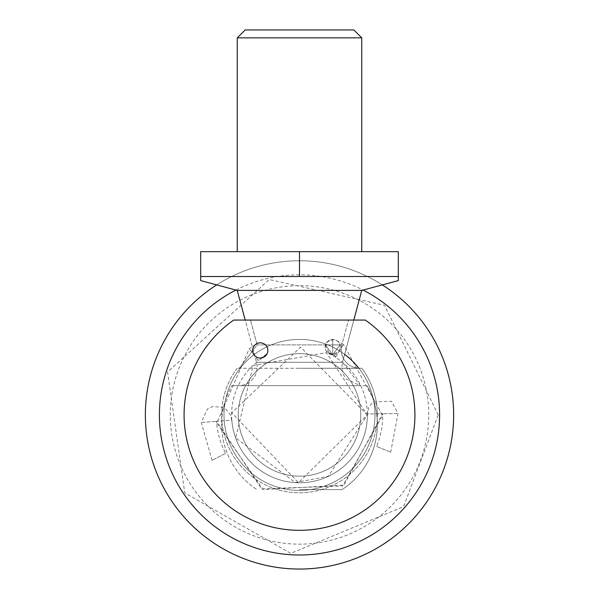 <?xml version="1.0" encoding="UTF-8"?>
<svg xmlns="http://www.w3.org/2000/svg" width="599" height="599" viewBox="0 0 599 599"><rect width="100%" height="100%" fill="white"/><g stroke="black" fill="none" stroke-linecap="round" stroke-linejoin="round"><path stroke-width="0.45" stroke-dasharray="3 2.25" d="M332.73 354.833L329.465 354.106A67.784 67.784 0 0 0 329.21 353.987L325.646 344.088L327.443 341.52L329.764 340.007L332.73 339.416L335.522 339.94L337.971 341.475L339.858 344.193L340.434 347.128L339.468 350.864L332.73 354.833L340.105 344.889L325.354 344.889L332.73 354.833L325.354 344.889L340.105 344.889L332.73 354.833L332.73 339.416L332.73 354.833M299.5 320.053L250.494 320.053L299.5 320.053M299.5 368.273L359.797 368.273A18.576 18.576 0 0 1 341.857 344.889L257.143 344.889L341.857 344.889L348.506 320.053L341.857 344.889A18.576 18.576 0 0 0 359.797 368.273L299.5 368.273M325.646 344.088A75.489 75.489 0 0 0 226.1 397.272A75.489 75.489 0 0 0 290.62 489.877A75.489 75.489 0 0 0 374.989 414.905A75.489 75.489 0 0 0 299.5 339.416A75.489 75.489 0 0 0 224.011 414.905A75.489 75.489 0 0 0 299.5 490.401A75.489 75.489 0 0 0 339.468 350.864M361.848 368.273L237.152 368.273L361.848 368.273A77.863 77.863 0 0 1 377.363 414.905A77.863 77.863 0 0 0 361.848 368.273M344.612 354.376A75.489 75.489 0 0 0 224.011 414.905A75.489 75.489 0 0 0 299.5 490.401A75.489 75.489 0 0 0 374.989 414.905A75.489 75.489 0 0 0 299.5 339.416A75.489 75.489 0 0 0 224.011 414.905A75.489 75.489 0 0 0 299.5 490.401A75.489 75.489 0 0 0 374.989 414.905A75.489 75.489 0 0 0 299.5 339.416A75.489 75.489 0 0 0 224.011 414.905A75.489 75.489 0 0 0 367.404 447.895A75.489 75.489 0 0 0 358.838 368.243M235.939 290.058A140.099 140.099 0 0 1 363.061 290.058M382.312 284.899A154.145 154.145 0 0 0 216.688 284.899A154.145 154.145 0 0 1 299.5 260.767A154.145 154.145 0 0 0 145.355 414.905A154.145 154.145 0 0 0 299.5 569.05A154.145 154.145 0 0 0 453.645 414.905A154.145 154.145 0 0 1 299.5 569.05A154.145 154.145 0 0 0 453.645 414.905A154.145 154.145 0 0 0 299.5 260.767A154.145 154.145 0 0 1 382.312 284.899A154.145 154.145 0 0 0 145.355 414.905A154.145 154.145 0 0 0 299.5 569.05M299.5 476.168A61.263 61.263 0 0 0 360.763 414.905A61.263 61.263 0 0 0 299.5 353.65A61.263 61.263 0 0 0 238.237 414.905A61.263 61.263 0 0 0 299.5 476.168A61.263 61.263 0 0 0 360.763 414.905A61.263 61.263 0 0 0 299.5 353.65A61.263 61.263 0 0 0 238.237 414.905A61.263 61.263 0 0 0 299.5 476.168M237.249 290.41L361.751 290.41L299.5 290.41L361.751 290.41L342.493 362.275L341.857 367.157L342.321 371.208L344.043 375.82L346.229 379.055L360.433 385.659L238.567 385.659A18.576 18.576 0 0 0 256.507 362.275L245.193 320.053L353.807 320.053L342.493 362.275L256.507 362.275L342.493 362.275L256.507 362.275L342.493 362.275L360.433 385.659L231.955 385.659L367.045 385.659L238.567 385.659A18.576 18.576 0 0 0 256.507 362.275L237.249 290.41L299.5 290.41L237.249 290.41L200.68 280.609M365.24 320.053L233.76 320.053L365.24 320.053A115.405 115.405 0 0 1 299.5 530.317A115.405 115.405 0 0 1 233.76 320.053M299.5 490.401A75.489 75.489 0 0 0 374.989 414.905A75.489 75.489 0 0 0 299.5 339.416A75.489 75.489 0 0 0 224.011 414.905A75.489 75.489 0 0 0 299.5 490.401M299.5 251.677L398.32 251.677L200.68 251.677L299.5 251.677L299.5 276.513L200.68 276.513L398.32 276.513L299.5 276.513L398.32 276.513L398.32 251.677L398.32 276.513L398.32 251.677L299.5 251.677L299.5 276.513L299.5 251.677L361.751 251.677L200.68 251.677L200.68 276.513L200.68 251.677L200.68 276.513L299.5 276.513M299.5 489.608L342.036 489.608A77.863 77.863 0 0 0 367.022 385.621A77.863 77.863 0 0 1 342.036 489.608L299.5 489.608M221.637 424.392A77.863 77.863 0 0 0 256.964 489.608A77.863 77.863 0 0 1 231.978 385.621A77.863 77.863 0 0 0 221.637 424.392M299.5 29.95L353.844 29.95L245.156 29.95L353.844 29.95L361.751 37.857L237.249 37.857L361.751 37.857L237.249 37.857L245.156 29.95L299.5 29.95M299.5 385.659L231.955 385.659L299.5 385.659M225.591 453.323L212.091 460.339L225.591 453.323A83.298 83.298 0 0 1 216.449 421.329L231.82 420.139A67.882 67.882 0 0 0 334.684 472.955A67.882 67.882 0 0 0 335.447 357.326L343.504 344.418L335.447 357.326M335.455 357.318L326.26 351.126A7.607 7.607 0 0 1 334.744 339.79A7.607 7.607 0 0 1 338.824 351.68A7.607 7.607 0 0 1 326.26 351.126A7.607 7.607 0 0 1 332.497 339.521A7.607 7.607 0 0 1 339.431 350.729A7.607 7.607 0 0 1 326.26 351.126L335.957 356.502M376.599 446.442L390.683 452.208L376.599 446.442A83.298 83.298 0 0 0 382.791 413.752L367.374 413.961A67.882 67.882 0 0 1 269.737 475.92A67.882 67.882 0 0 1 258.469 360.83L249.266 348.715L258.469 360.83L267.049 353.829A7.607 7.607 0 0 0 256.514 343.796A7.607 7.607 0 0 0 255.002 355.941A7.607 7.607 0 0 0 267.049 353.829L257.877 360.066M428.742 414.905A129.242 129.242 0 0 0 299.5 285.663A129.242 129.242 0 0 0 170.258 414.905A129.242 129.242 0 0 0 299.5 544.147A129.242 129.242 0 0 0 428.742 414.905M202.245 422.43L216.449 421.329L202.245 422.43M212.091 460.339L201.279 422.505L207.374 409.065L212.533 406.541L222.873 407.372L226.145 409.379L230.42 414.822L231.82 420.139L216.651 421.314L261.538 488.829L342.568 485.976L382.596 415.466L343.504 344.418M397.032 413.55L382.791 413.752L397.032 413.55M390.683 452.208L398.006 413.542L391.521 401.24L372.945 401.936L368.842 407.208L367.374 413.961L382.589 413.752L344.021 485.078L263.066 489.593L216.801 423.006L249.266 348.715L256.507 343.811M257.143 344.889L250.494 320.053L257.143 344.889L239.203 368.273L257.143 344.889M367.284 414.905L300.563 347.135L231.753 412.778L298.437 482.682L367.284 414.905L326.418 352.699L253.1 365.495L235.721 437.869L295.247 482.554L328.357 476.242L367.284 414.905M438.228 414.905L384.528 305.295L269.236 279.523L167.563 372.039L184.762 492.887L290.792 553.364L403.561 506.649L438.228 414.905M237.152 368.273A77.863 77.863 0 0 0 299.5 492.767A77.863 77.863 0 0 0 377.363 414.905A77.863 77.863 0 0 1 299.5 492.767A77.863 77.863 0 0 1 237.152 368.273M361.751 251.677L361.751 37.857M237.249 251.677L237.249 37.857M361.751 290.41L398.32 280.609M343.512 344.418L336.032 340.269L333.665 339.581L327.368 341.737L325.175 347.929"/><path stroke-width="0.9" d="M363.061 290.058A140.099 140.099 0 0 1 299.5 555.003A140.099 140.099 0 0 1 235.939 290.058M299.5 569.05A154.145 154.145 0 0 1 216.688 284.899A154.145 154.145 0 0 0 299.5 569.05A154.145 154.145 0 0 0 382.312 284.899A154.145 154.145 0 0 1 453.645 414.905A154.145 154.145 0 0 0 382.312 284.899M358.838 368.243A75.489 75.489 0 0 0 344.612 354.376M361.751 290.41L353.807 320.053L365.24 320.053L233.76 320.053L245.193 320.053L237.249 290.41L361.751 290.41L398.32 280.609L398.32 276.513L398.32 280.609L398.32 276.513L200.68 276.513L200.68 280.609L200.68 251.677L398.32 251.677L398.32 280.609M299.5 251.677L299.5 276.513M353.844 29.95L245.156 29.95L237.249 37.857L361.751 37.857L353.844 29.95M267.049 353.829A7.607 7.607 0 0 0 259.786 342.838A7.607 7.607 0 0 0 253.901 354.623A7.607 7.607 0 0 0 267.049 353.829M233.76 320.053A115.405 115.405 0 0 0 299.5 530.317A115.405 115.405 0 0 0 365.24 320.053M361.751 251.677L361.751 37.857M237.249 251.677L237.249 37.857M237.249 290.41L200.68 280.609"/></g></svg>
